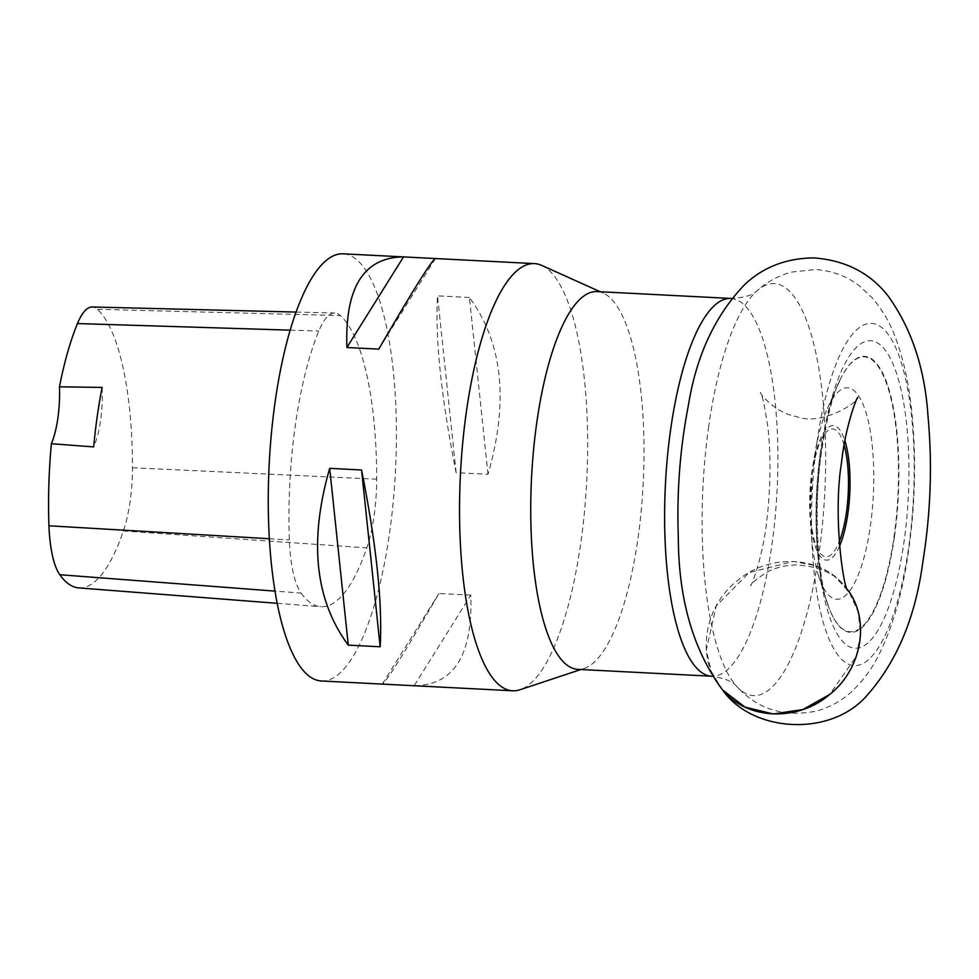 <?xml version="1.0" encoding="UTF-8"?>
<svg xmlns="http://www.w3.org/2000/svg" width="979" height="979" viewBox="0 0 979 979"><rect width="100%" height="100%" fill="white"/><g stroke="black" fill="none" stroke-linecap="round" stroke-linejoin="round"><path stroke-width="0.73" stroke-dasharray="4.89 3.67" d="M813.769 461.097A105.83 31.291 92.9 0 0 811.04 531.242A105.83 31.291 92.9 0 0 818.468 575.53A105.83 31.291 92.9 0 0 861.349 566.449A105.83 31.291 92.9 0 0 868.703 422.965A105.83 31.291 92.9 0 0 826.974 409.528A105.83 31.291 92.9 0 0 815.054 452.836A105.83 31.291 92.9 0 0 813.769 461.097M821.638 447.415A153.948 45.523 92.9 0 0 865.363 644.916A153.948 45.523 92.9 0 0 901.439 391.441A153.948 45.523 92.9 0 0 821.638 447.415M817 442.08A171.325 50.663 92.9 0 0 865.656 661.89A171.325 50.663 92.9 0 0 905.808 379.791A171.325 50.663 92.9 0 0 817 442.08M597.055 291.583A189.131 55.925 -87.1 0 1 603.394 293.162A189.131 55.925 -87.1 0 1 637.953 538.438A189.131 55.925 -87.1 0 1 584.157 668.437A189.131 55.925 -87.1 0 1 577.696 669.355M541.73 265.395A213.863 63.243 -87.1 0 1 580.816 542.745A213.863 63.243 -87.1 0 1 519.971 689.754M321.381 680.98A213.863 63.243 92.9 0 0 395.492 470.642A213.863 63.243 92.9 0 0 343.286 253.818M469.418 297.506L437.527 295.866C435.092 339.089 441.284 398.025 456.116 472.661L487.995 474.289C508.933 401.488 502.741 342.564 469.418 297.506L487.995 474.289M470.801 595.146L438.922 593.507C405.196 651.647 386.313 681.849 382.275 684.101L414.154 685.741C453.95 685.312 472.833 655.122 470.801 595.146L414.154 685.741M301.116 593.09A200.499 59.291 92.9 0 0 320.647 606.686A200.499 59.291 92.9 0 0 366.795 547.885A80.205 23.716 92.9 0 0 376.67 479.208A200.499 59.291 92.9 0 0 340.435 315.556A80.205 23.716 92.9 0 0 334.806 313.035A80.205 23.716 92.9 0 0 318.787 331.037A200.499 59.291 92.9 0 0 289.343 539.906A80.205 23.716 92.9 0 0 301.116 593.09L274.928 591.108M78.712 587.902A194.123 57.406 92.9 0 0 123.378 530.973A73.817 21.832 92.9 0 0 132.459 467.754A194.123 57.406 92.9 0 0 97.386 309.303A73.817 21.832 92.9 0 0 92.21 306.978M102.122 387.439A53.466 15.811 -87.1 0 1 93.678 446.901M382.275 684.101L438.922 593.507M456.116 472.661L437.527 295.866M435.41 258.542L378.775 349.136M722.478 689.914L711.256 671.41L706.287 649.983L716.273 605.891L749.057 572.605L793.492 561.432L815.372 565.678L834.475 576.178L849.148 592.014L858.106 611.814L860.578 633.866L856.344 656.248L829.788 694.392M844.131 445.066A63.99 18.919 92.9 0 0 817.881 448.125A63.99 18.919 92.9 0 0 813.365 536.223A63.99 18.919 92.9 0 0 839.162 541.938M839.492 546.282A67.38 19.923 -87.1 0 1 810.086 516.912A67.38 19.923 -87.1 0 1 811.824 472.245A67.38 19.923 -87.1 0 1 812.643 466.995A67.38 19.923 -87.1 0 1 844.901 440.783M820.439 452.127A137.647 40.702 92.9 0 0 826.545 600.959A137.647 40.702 92.9 0 0 882.312 589.138A137.647 40.702 92.9 0 0 891.881 402.528A137.647 40.702 92.9 0 0 837.62 385.065A137.647 40.702 92.9 0 0 820.439 452.127M894.451 536.651A138.149 40.849 -87.1 0 1 829.36 608.889A138.149 40.849 -87.1 0 1 820.561 451.98A138.149 40.849 -87.1 0 1 841.218 377.466A138.149 40.849 -87.1 0 1 887.708 385.396A138.149 40.849 -87.1 0 1 894.451 536.651M708.71 426.306A206.263 60.992 92.9 0 0 736.783 686.512A206.263 60.992 92.9 0 0 824.783 492.645A206.263 60.992 92.9 0 0 757.061 290.787A206.263 60.992 92.9 0 0 708.71 426.306M730.921 298.448A189.131 55.925 -87.1 0 1 777.093 490.198A189.131 55.925 -87.1 0 1 711.562 676.22C724.57 678.202 732.977 681.629 736.783 686.512C758.064 709.677 785.085 717.766 817.869 710.742C831.281 706.605 842.674 700.107 852.06 691.247C863.527 680.283 872.644 667.776 879.411 653.715C892.199 627.563 901.488 596.138 907.276 559.425C915.194 508.982 916.662 459.42 911.694 410.752C908.842 383.401 903.47 359.134 895.589 337.975C890.352 323.486 882.691 310.257 872.619 298.301L859.635 286.101C847.043 276.274 832.334 270.73 815.495 269.494L790.848 272.174C777.693 276.054 766.422 282.258 757.061 290.787C752.778 295.254 744.064 297.812 730.921 298.448M123.378 530.973L366.795 547.885M132.459 467.754L376.67 479.208M97.386 309.303L340.435 315.556M290.237 330.156L318.787 331.037M269.311 538.731L289.343 539.906M847.373 589.456L843.788 584.977C819.337 555.374 768.699 553.502 736.93 581.024C702.592 608.057 695.8 661.131 722.93 690.44M815.054 452.836L812.643 466.995L810.086 516.912L811.04 531.242M818.468 575.53L829.36 608.889C818.175 583.876 812.582 508.162 821.907 449.471C827.157 415.83 833.594 391.833 841.218 377.466L826.974 409.528M603.394 293.162L600.262 291.754M584.157 668.437L580.902 669.526M277.13 603.309L320.647 606.686M296.135 312.068L334.806 313.035M847.9 590.704L843.788 584.977C833.949 572.984 818.04 566.303 796.062 564.92C784.497 565.287 774.34 567.955 765.59 572.923C755.286 580.119 750.269 584.377 750.526 585.699C752.178 585.161 763.767 552.78 767.022 518.527C770.693 486.135 770.999 455.871 767.94 427.75C764.709 406.175 762.2 394.415 760.426 392.469C759.325 393.081 775.576 413.114 796.062 416.479C821.552 426.856 859.17 401.671 857.8 397.462"/><path stroke-width="1.47" d="M730.921 298.448A189.131 55.925 -87.1 0 0 670.664 429.365A189.131 55.925 -87.1 0 0 711.562 676.22L577.696 669.355A189.131 55.925 -87.1 0 1 536.786 422.512A189.131 55.925 -87.1 0 1 597.055 291.583L731.656 298.485M580.902 669.526L519.971 689.754A213.863 63.243 -87.1 0 1 512.666 690.782A213.863 63.243 -87.1 0 1 494.676 680.503A213.863 63.243 -87.1 0 1 462.761 442.435A213.863 63.243 -87.1 0 1 534.558 263.62A213.863 63.243 -87.1 0 1 541.73 265.395L600.262 291.754M534.558 263.62L343.286 253.818A213.863 63.243 92.9 0 0 271.489 432.632A213.863 63.243 92.9 0 0 303.404 670.701A213.863 63.243 92.9 0 0 321.381 680.98L512.666 690.782M380.158 646.776L348.279 645.137C314.957 600.078 308.764 541.154 329.69 468.354L361.569 469.981C376.401 544.618 382.605 603.553 380.158 646.776L361.569 469.981M378.775 349.136L346.896 347.496C344.853 287.52 363.735 257.33 403.532 256.902L435.41 258.542C431.384 260.793 412.502 290.996 378.775 349.136M296.135 312.068L92.21 306.978A73.817 21.832 92.9 0 0 77.463 323.559A194.123 57.406 92.9 0 0 59.462 386.791L102.122 387.439A195.237 57.737 -87.1 0 0 93.678 446.901L51.385 443.732A194.123 57.406 92.9 0 0 48.95 525.784A73.817 21.832 92.9 0 0 59.792 574.734A194.123 57.406 92.9 0 0 78.712 587.902L277.13 603.309M51.385 443.732A53.466 15.811 92.9 0 0 59.462 386.791M329.69 468.354L348.279 645.137M403.532 256.902L346.896 347.496M722.93 690.44C752.802 732.586 830.926 737.493 867.247 695.176C897.045 661.363 915.573 616.917 922.854 561.811C930.723 512.861 932.449 464.401 928.019 416.405C924.959 368.63 911.535 328.332 887.745 295.523C869.829 272.823 845.183 260.267 813.794 257.893C786.321 258.211 763.326 267.071 744.799 284.448C715.184 315.299 696.387 355.524 688.433 405.147C680.026 448.052 676.66 492.278 678.325 537.801C678.594 599.907 693.462 650.778 722.93 690.44C747.393 720.042 798.02 721.915 829.788 694.392L802.976 709.518L773.239 713.985L745.007 707.107L722.478 689.914M839.162 541.938A63.99 18.919 92.9 0 0 846.431 512.482A63.99 18.919 92.9 0 0 844.131 445.066M844.901 440.783A67.38 19.923 -87.1 0 1 847.863 513.547A67.38 19.923 -87.1 0 1 839.492 546.282M59.792 574.734L274.928 591.108M77.463 323.559L290.237 330.156M48.95 525.784L269.311 538.731M829.788 694.392C862.254 668.694 870.515 619.401 847.373 589.456M711.562 676.22L712.296 676.256M857.8 397.462C856.221 397.951 844.84 429.389 841.487 462.945C832.884 515.015 843.225 587.804 847.9 590.704L847.863 590.643"/></g></svg>
